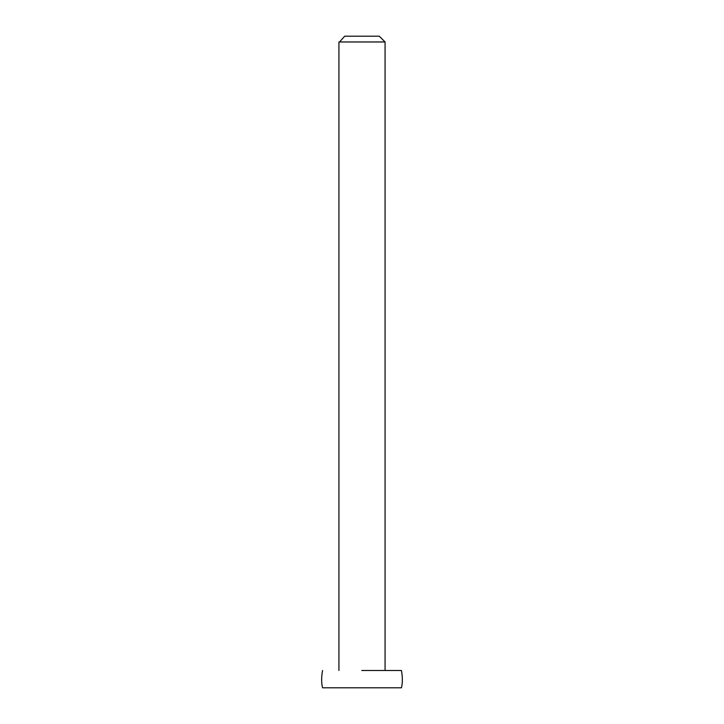 <?xml version="1.0" encoding="UTF-8"?>
<svg xmlns="http://www.w3.org/2000/svg" width="724" height="724" viewBox="0 0 724 724"><rect width="100%" height="100%" fill="white"/><g stroke="black" fill="none" stroke-linecap="round" stroke-linejoin="round"><path stroke-width="1.09" d="M339.529 41.965L344.696 36.2L379.304 36.2L385.068 41.965L339.529 41.965M385.068 41.965L385.068 670.496L401.431 670.496L361.801 670.496M322.569 670.496C321.329 677.193 321.329 682.967 322.569 687.8L401.431 687.8C402.671 682.967 402.671 677.193 401.431 670.496M338.932 670.496L338.932 41.965"/></g></svg>
